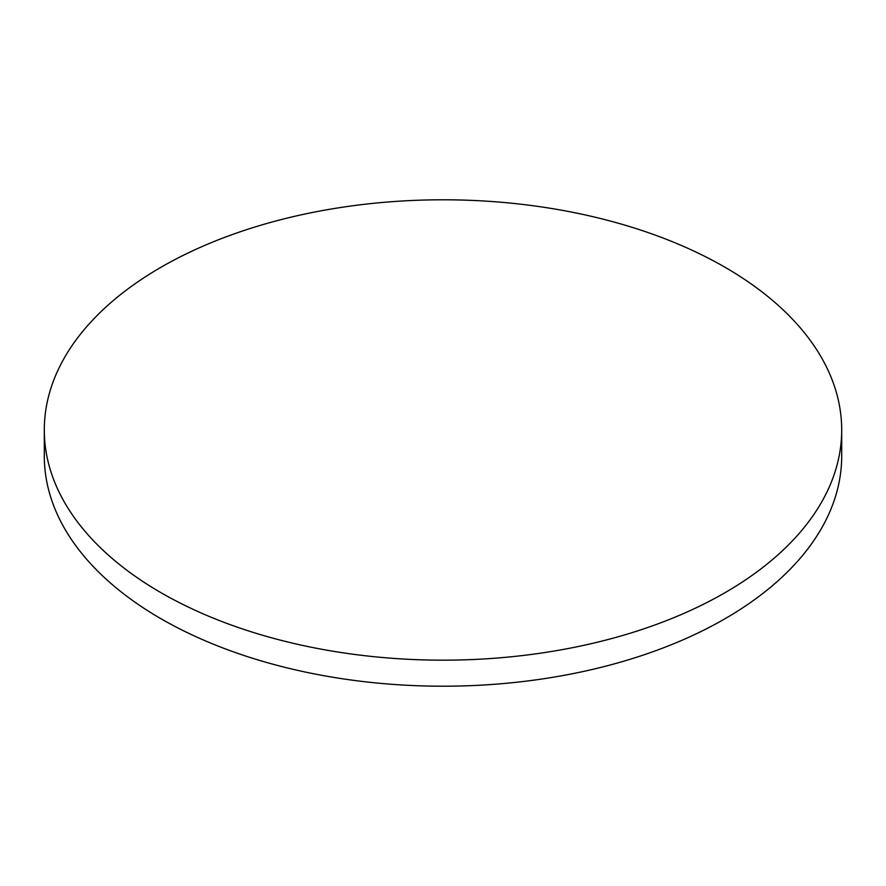 <?xml version="1.0" encoding="UTF-8"?>
<svg xmlns="http://www.w3.org/2000/svg" width="886" height="886" viewBox="0 0 886 886"><rect width="100%" height="100%" fill="white"/><g stroke="black" fill="none" stroke-linecap="round" stroke-linejoin="round"><path stroke-width="1.33" d="M161.075 592.745A398.7 230.183 0 0 0 595.58 642.649A398.7 230.183 0 0 0 841.7 429.976A398.7 230.183 0 0 0 724.925 267.207A398.7 230.183 0 0 0 290.42 217.314A398.7 230.183 0 0 0 44.3 429.976A398.7 230.183 0 0 0 161.075 592.745M44.3 429.976L44.3 456.024A398.7 230.183 0 0 0 161.075 618.793A398.7 230.183 0 0 0 595.58 668.686A398.7 230.183 0 0 0 841.7 456.024L841.7 429.976"/></g></svg>
